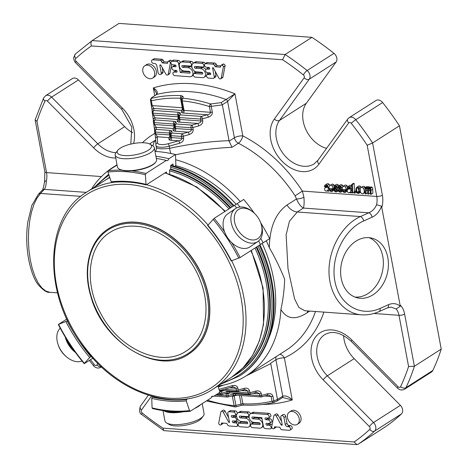 <?xml version="1.0" encoding="UTF-8"?>
<svg xmlns="http://www.w3.org/2000/svg" width="468" height="468" viewBox="0 0 468 468"><rect width="100%" height="100%" fill="white"/><g stroke="black" fill="none" stroke-linecap="round" stroke-linejoin="round"><path stroke-width="0.7" d="M163.016 410.611L164.952 420.948A19.902 6.488 -10.6 0 0 166.561 422.92L169.164 424.482A17.486 5.704 -10.6 0 0 174.962 425.909A17.486 5.704 -10.6 0 0 201.427 418.445L203.282 416.052A19.902 6.488 -10.6 0 0 204.071 413.624L202.205 403.644M238.154 230.455A17.486 11.835 -124.3 0 1 236.597 211.162A17.486 11.835 -124.3 0 1 253.264 212.273A17.486 11.835 -124.3 0 1 260.986 223.616A17.486 11.835 -124.3 0 1 255.698 239.604A17.486 11.835 -124.3 0 1 238.154 230.455M124.365 155.557A17.486 5.704 169.4 0 1 117.842 150.263A17.486 5.704 169.4 0 1 133.286 143.571A17.486 5.704 169.4 0 1 150.105 144.226A17.486 5.704 169.4 0 1 145.203 151.854A17.486 5.704 169.4 0 1 124.365 155.557M60.214 328.156A19.902 13.473 55.7 0 0 57.973 344.155L58.278 345.091A17.486 11.835 55.7 0 0 61.168 351.012A17.486 11.835 55.7 0 0 66.006 356.435L66.766 357.061A19.902 13.473 55.7 0 0 82.04 361.021M166.561 422.92A19.902 6.488 -10.6 0 0 173.16 424.546A19.902 6.488 -10.6 0 0 203.282 416.052M260.986 223.616L261.296 224.552A19.902 13.473 -124.3 0 1 257.862 241.523A19.902 13.473 -124.3 0 1 235.31 232.339A19.902 13.473 -124.3 0 1 235.457 208.629A19.902 13.473 -124.3 0 1 252.504 211.641L253.264 212.273M150.105 144.226L152.703 145.782A19.902 6.488 169.4 0 1 154.317 147.759A19.902 6.488 169.4 0 1 144.273 155.592A19.902 6.488 169.4 0 1 123.406 158.681A19.902 6.488 169.4 0 1 115.198 155.084A19.902 6.488 169.4 0 1 115.982 152.656L117.842 150.263M57.973 344.155A19.902 13.473 55.7 0 0 61.261 350.895A19.902 13.473 55.7 0 0 66.766 357.061M163.917 410.746A19.902 6.488 -10.6 0 0 170.937 412.647A19.902 6.488 -10.6 0 0 183.468 411.764M194.887 408.33A19.902 6.488 -10.6 0 0 200.602 404.668M257.862 241.523L250.07 246.829A19.902 13.473 -124.3 0 1 233.023 243.81A19.902 13.473 -124.3 0 1 227.518 237.645A19.902 13.473 -124.3 0 1 224.231 230.905A19.902 13.473 -124.3 0 1 227.664 213.934L235.457 208.629M154.317 147.759L156.546 159.664A19.902 6.488 169.4 0 1 155.756 162.086A19.902 6.488 169.4 0 1 125.635 170.586A19.902 6.488 169.4 0 1 119.036 168.96A19.902 6.488 169.4 0 1 117.421 166.982L115.198 155.084M65.245 337.036A19.902 13.473 55.7 0 0 69.053 345.589A19.902 13.473 55.7 0 0 75.471 352.474M166.052 411.027A19.387 6.324 -10.6 0 0 171.136 411.986A19.387 6.324 -10.6 0 0 178.279 411.846M232.941 243.746A19.387 13.127 -124.3 0 1 232.859 243.682A19.387 13.127 -124.3 0 1 227.495 237.668A19.387 13.127 -124.3 0 1 224.295 231.098A19.387 13.127 -124.3 0 1 224.26 231.005M155.756 162.086L155.364 162.595A19.387 6.324 169.4 0 1 126.015 170.873A19.387 6.324 169.4 0 1 119.586 169.287L119.036 168.96M66.778 339.546A19.387 13.127 55.7 0 0 69.656 345.191A19.387 13.127 55.7 0 0 73.739 350.064M135.837 226.231C161.571 227.553 190.113 251.919 200.737 281.631C211.524 309.594 205.259 339.44 186.1 351.123C161.94 367.977 119.662 349.637 101.199 314.32C83.579 283.608 87.75 245.718 110.091 232.35C117.597 227.606 126.179 225.564 135.837 226.231M211.477 396.648A153.323 112.829 57.4 0 0 213.449 396.449L212.402 396.162L210.781 398.157L190.242 411.243C178.039 412.589 165.432 411.676 152.416 408.523M190.429 411.185L189.528 410.611L186.258 400.865L186.521 399.549L187.844 398.701M153.007 396.624L152.299 397.075L151.749 398.373L152.082 407.903L152.703 408.453M217.889 386.024L219.983 392.266L213.449 396.449M258.605 240.961A153.323 112.829 57.4 0 1 260.46 244.512L269.662 238.621A153.323 112.829 57.4 0 0 260.705 222.815M239.973 207.02A153.323 112.829 57.4 0 0 237.182 203.627L234.515 205.335A153.323 112.829 57.4 0 1 236.662 207.932M260.775 238.335A153.323 112.829 57.4 0 1 263.127 242.81M224.529 231.783A153.323 112.829 -122.6 0 0 214.163 218.357L234.515 205.335M231.367 260.851L240.107 257.54L260.46 244.512M214.163 218.357L207.833 225.307M237.182 203.627L243.717 199.444A153.323 112.829 57.4 0 1 254.323 213.209M156.312 158.43A153.323 112.829 57.4 0 1 166.292 160.425L166.748 160.682M111.922 182.426C122.914 181.245 134.287 182.07 146.057 184.895L145.39 174.751L145.94 173.452L166.292 160.425C167.222 161.062 168.111 160.495 168.96 158.722L175.494 154.539L175.863 164.993L175.05 166.462M155.914 156.289A153.323 112.829 57.4 0 1 168.96 158.722M121.674 170.159A153.323 112.829 -122.6 0 0 108.213 170.726L117.064 165.058M108.213 170.726L107.944 172.043L111.214 181.789L111.928 182.421M173.096 165.888L173.025 163.97L170.639 165.502L170.767 169.2L169.597 169.948L169.749 174.114M155.002 151.404A153.323 112.829 57.4 0 1 175.494 154.539M84.474 363.548L92.869 358.178M67.684 320.796L58.535 324.371L66.854 319.047M65.982 321.697A141.775 104.329 -122.6 0 0 89.71 357.534L84.41 363.355A152.305 112.074 -122.6 0 1 58.664 324.47L58.535 324.371M108.535 228.706A74.412 54.762 57.4 0 1 108.623 228.653A74.412 54.762 57.4 0 1 135.79 222.183A74.412 54.762 57.4 0 1 203.381 278.32A74.412 54.762 57.4 0 1 188.844 354.007A74.412 54.762 57.4 0 1 188.756 354.06M146.338 184.831L166.45 171.961L166.497 173.16M89.71 357.534L91.219 356.335M228.091 396.963A2.047 0.503 -105.6 0 0 228.185 395.524A2.047 0.667 169.4 0 1 226.372 395.741A2.047 1.217 94.1 0 0 227.389 397.034A2.047 2.047 0 0 0 228.091 396.963L233.228 395.524A2.047 0.503 74.4 0 0 233.321 394.091A2.047 0.667 169.4 0 1 235.129 393.875L259.804 395.659A2.047 1.217 94.1 0 0 260.822 396.952L236.147 395.173A2.047 1.217 -85.9 0 1 235.129 393.875L235 393.202M221.774 394.618A2.047 0.503 -105.6 0 0 221.861 393.184A2.047 0.667 169.4 0 1 220.054 393.395A2.047 1.217 94.1 0 0 221.071 394.688A2.047 2.047 0 0 0 221.774 394.618L226.91 393.178A2.047 0.503 74.4 0 0 226.998 391.745A2.047 0.667 169.4 0 1 228.811 391.535L248.11 392.927A2.047 1.217 94.1 0 0 249.128 394.226L229.829 392.827A2.047 1.217 -85.9 0 1 228.811 391.535L228.682 390.856M183.199 110.038A2.047 1.93 -1.8 0 1 181.525 112.226A4.095 1.334 -10.6 0 0 183.222 113.034L207.301 114.771A2.047 0.503 74.4 0 1 208.301 117.211C211.121 116.181 212.454 114.473 212.308 112.086A2.047 0.667 169.4 0 1 210.501 112.297C210.501 113.484 209.43 114.309 207.301 114.771L201.398 116.427A2.047 1.217 94.1 0 0 200.585 119.071A2.047 0.667 -10.6 0 0 202.398 118.86A2.047 0.503 -105.6 0 0 201.398 116.427L180.309 114.9A2.047 1.93 178.2 0 0 178.618 116.865L178.618 116.865A2.047 1.93 178.2 0 0 178.647 117.146A2.047 0.667 -10.6 0 0 178.653 117.175A2.047 0.667 -10.6 0 0 179.496 117.55A2.047 1.217 -85.9 0 1 180.309 114.9L180.25 113.086A4.095 1.334 -10.6 0 0 178.554 112.279A2.047 1.217 94.1 0 0 177.741 114.929L153.065 113.145A2.047 1.217 -85.9 0 1 153.878 110.495A2.047 1.93 178.2 0 0 152.188 112.46L152.188 112.46A2.047 1.93 178.2 0 0 152.223 112.741A2.047 0.667 -10.6 0 0 152.223 112.776A2.047 0.667 -10.6 0 0 153.065 113.145L153.422 115.046L155.002 117.866L155.066 119.948A2.047 1.93 178.2 0 0 153.375 121.914L153.375 121.914A2.047 1.93 178.2 0 0 153.405 122.195A2.047 0.667 -10.6 0 0 153.41 122.23A2.047 0.667 -10.6 0 0 154.253 122.598A2.047 1.217 -85.9 0 1 155.066 119.948L174.365 121.347A2.047 1.217 94.1 0 0 173.558 123.991L154.253 122.598L154.61 124.5L156.189 127.319L156.254 129.402A2.047 1.93 178.2 0 0 154.563 131.373L154.563 131.373A2.047 1.93 178.2 0 0 154.592 131.648A2.047 0.667 -10.6 0 0 154.598 131.683A2.047 0.667 -10.6 0 0 155.44 132.052A2.047 1.217 -85.9 0 1 156.254 129.402L170.182 130.408A2.047 1.217 94.1 0 0 169.375 133.058L155.44 132.052L155.797 133.953L157.371 136.773L157.57 142.956A8.184 2.668 -10.6 0 0 168.205 143.723L178.636 140.804C180.765 140.341 181.83 139.517 181.83 138.329L171.481 137.58L171.124 135.679A2.047 1.217 -85.9 0 1 171.937 133.029A2.047 1.93 178.2 0 0 170.247 135L170.247 135A2.047 1.93 178.2 0 0 170.276 135.275A2.047 0.667 -10.6 0 0 170.282 135.31A2.047 0.667 -10.6 0 0 171.124 135.679L181.479 136.428A2.047 0.667 -10.6 0 0 183.286 136.217A2.047 0.503 -105.6 0 0 182.286 133.778A2.047 1.217 94.1 0 0 181.479 136.428L181.83 138.329A2.047 0.667 169.4 0 0 183.643 138.118L183.286 136.217L189.189 134.562A2.047 0.503 74.4 0 0 188.189 132.128C190.324 131.666 191.389 130.841 191.389 129.654L175.664 128.513L175.313 126.612A2.047 1.217 -85.9 0 1 176.12 123.967A2.047 1.93 178.2 0 0 174.429 125.933L174.429 125.933A2.047 1.93 178.2 0 0 174.465 126.208A2.047 0.667 -10.6 0 0 174.465 126.243A2.047 0.667 -10.6 0 0 175.313 126.612L191.032 127.752A2.047 0.667 -10.6 0 0 192.839 127.536A2.047 0.503 -105.6 0 0 191.845 125.102A2.047 1.217 94.1 0 0 191.032 127.752L191.389 129.654A2.047 0.667 169.4 0 0 193.196 129.437C193.343 131.824 192.009 133.532 189.189 134.562M178.618 116.924A2.047 0.667 -10.6 0 0 178.097 116.83A2.047 1.217 -85.9 0 1 177.284 119.48A2.047 1.93 178.2 0 0 178.846 118.24M174.435 125.991A2.047 0.667 -10.6 0 0 173.915 125.898A2.047 1.217 -85.9 0 1 173.101 128.542A2.047 1.93 178.2 0 0 174.663 127.308M170.253 135.059A2.047 0.667 -10.6 0 0 169.726 134.959A2.047 1.217 -85.9 0 1 168.919 137.61A2.047 1.93 178.2 0 0 170.481 136.369M264.613 396.022L271.136 396.49L268.696 395.091M260.822 396.952A2.047 2.047 0 0 0 261.518 396.882A2.047 0.503 -105.6 0 0 261.612 395.448A2.047 0.667 169.4 0 1 259.804 395.659L259.447 393.758L257.008 392.36L255.733 392.5A2.047 0.503 74.4 0 0 255.82 391.067C258.728 390.493 260.541 391.324 261.255 393.547L261.612 395.448L267.515 393.799A2.047 0.503 74.4 0 1 267.421 395.232L268.714 395.097M249.128 394.226A2.047 2.047 0 0 0 249.83 394.15A2.047 0.503 -105.6 0 0 249.924 392.716A2.047 0.667 169.4 0 1 248.11 392.927L247.753 391.026L245.331 389.633L244.039 389.768A2.047 0.503 74.4 0 0 244.132 388.335C247.04 387.761 248.847 388.592 249.567 390.815L249.924 392.716L255.82 391.067M237.44 391.494A2.047 2.047 0 0 0 238.142 391.423A2.047 0.503 -105.6 0 0 238.23 389.984A2.047 0.667 169.4 0 1 236.422 390.195A2.047 1.217 94.1 0 0 237.44 391.494L223.511 390.482A2.047 1.217 -85.9 0 1 222.663 389.75M229.542 387.826L236.065 388.294L233.626 386.901M174.476 126.278L174.816 128.109A2.047 0.667 -10.6 0 0 174.821 128.144L174.465 126.243A2.047 2.047 0 0 1 174.429 125.933L174.377 124.119A2.047 1.93 -1.8 0 1 176.062 122.154L176.12 123.967L191.845 125.102L197.742 123.453C199.877 122.985 200.942 122.16 200.942 120.972L179.852 119.451L179.496 117.55L200.585 119.071L200.942 120.972A2.047 0.667 169.4 0 0 202.755 120.762C202.901 123.148 201.562 124.857 198.742 125.886A2.047 0.503 74.4 0 0 197.742 123.453L179.039 122.101A2.047 1.217 94.1 0 0 179.852 119.451A2.047 0.667 -10.6 0 1 179.004 119.077L178.653 117.175A2.047 2.047 0 0 1 178.618 116.865L178.56 115.052A2.047 1.93 -1.8 0 1 180.25 113.086M181.525 112.226L181.473 110.413A2.047 1.93 178.2 0 0 183.035 109.173M182.789 107.856A2.047 0.667 -10.6 0 0 182.28 107.763L152.235 105.592L153.814 108.412L153.878 110.495L178.554 112.279M235.808 406.885A2.047 0.515 -105 0 0 235.919 405.446A2.047 0.667 169.4 0 1 234.111 405.657A2.047 1.199 95.4 0 0 235.082 406.949A2.047 2.047 0 0 0 235.808 406.885L240.967 405.475A2.047 0.503 74.4 0 0 241.061 404.036L235.919 405.446L234.146 395.969A2.047 0.667 169.4 0 1 232.339 396.18L234.111 405.657A164.221 120.849 57.4 0 1 207.576 400.21M267.515 393.799C270.416 393.225 272.23 394.05 272.949 396.279A2.047 0.667 -10.6 0 1 271.136 396.49L272.025 401.24A2.047 1.34 76.7 0 0 273.663 402.48C264.157 404.726 254.247 405.598 243.933 405.095A2.047 1.228 -87.2 0 1 242.869 403.796L241.061 404.036L239.446 395.407M277.237 400.912L274.02 402.363A2.047 2.047 0 0 1 273.663 402.48A2.047 1.34 76.7 0 0 273.944 402.363A2.047 0.398 -113.8 0 0 274.02 402.363A2.047 0.398 -113.8 0 0 273.833 401.023A2.047 0.667 169.4 0 1 272.025 401.24A164.221 120.849 57.4 0 1 242.869 403.796L241.324 395.548M224.213 389.317L236.422 390.195L236.065 388.294A2.047 0.667 -10.6 0 0 237.873 388.083C237.159 385.86 235.345 385.029 232.444 385.603A2.047 0.503 74.4 0 1 232.35 387.036L233.643 386.901M170.644 137.235A2.047 1.93 -1.8 0 1 168.977 139.423A4.095 1.334 -10.6 0 0 170.668 140.23L178.636 140.804A2.047 0.503 74.4 0 1 179.63 143.243L169.2 146.162A10.232 3.334 -10.6 0 1 155.926 145.367A10.232 3.334 -10.6 0 1 155.908 145.203A2.047 1.93 178.2 0 1 155.879 144.922L156.312 147.35C157.418 148.906 161.852 149.228 169.603 148.309L169.2 146.162A2.047 0.503 74.4 0 0 168.205 143.723M212.308 112.086L211.232 106.341A2.047 0.591 -98.2 0 0 210.606 103.978A2.047 1.035 107.7 0 0 209.424 106.552A2.047 0.667 -10.6 0 0 211.232 106.341L222.358 104.885L229.121 141.143L231.982 147.321C213.572 148.14 194.746 150.632 175.506 154.797M182.263 100.907A2.047 1.199 -84.6 0 1 183.105 98.262A2.047 1.925 177.9 0 0 181.385 100.234L181.385 100.234A2.047 1.925 177.9 0 0 181.414 100.503A2.047 0.667 -10.6 0 0 181.414 100.538A2.047 0.667 -10.6 0 0 182.263 100.907A164.221 120.849 57.4 0 1 209.424 106.552L210.501 112.297L184.035 110.384L182.263 100.907M150.515 100.509L151.386 105.189A2.047 0.667 169.4 0 0 151.392 105.224A2.047 0.667 169.4 0 0 152.235 105.592L151.351 100.848A2.047 1.34 -103.3 0 1 151.767 98.227A2.047 2.012 -175.3 0 0 150.503 100.439A2.047 0.667 -10.6 0 0 150.503 100.474A2.047 0.667 -10.6 0 0 151.351 100.848A164.221 120.849 57.4 0 1 180.508 98.286A2.047 1.228 92.8 0 1 181.286 95.636L183.011 96.414L183.105 98.262A166.269 122.353 57.4 0 1 210.606 103.978L221.159 102.621L222.358 104.885M150.544 99.169L150.474 99.93A2.047 2.047 0 0 0 150.503 100.474L152.123 110.378A2.047 1.93 -1.8 0 1 153.814 108.412L181.473 110.413A2.047 1.217 -85.9 0 0 182.28 107.763L180.508 98.286M178.565 115.239A2.047 0.667 -10.6 0 0 177.741 114.929L178.097 116.83L153.422 115.046A2.047 0.667 169.4 0 1 152.58 114.678L153.311 119.831A2.047 1.93 -1.8 0 1 155.002 117.866L177.284 119.48L177.343 121.288A4.095 1.334 -10.6 0 0 179.039 122.101M174.383 124.301A2.047 0.667 -10.6 0 0 173.558 123.991L173.915 125.898L154.61 124.5A2.047 0.667 169.4 0 1 153.767 124.131L154.499 129.285A2.047 1.93 -1.8 0 1 156.189 127.319L173.101 128.542L173.16 130.356A4.095 1.334 -10.6 0 0 174.856 131.163A2.047 1.217 94.1 0 0 175.664 128.513A2.047 0.667 -10.6 0 1 174.821 128.144L174.851 128.39A2.047 1.93 -1.8 0 1 173.16 130.356M170.194 133.368A2.047 0.667 -10.6 0 0 169.375 133.058L169.726 134.959L155.797 133.953A2.047 0.667 169.4 0 1 154.955 133.585L155.686 138.739A2.047 1.93 -1.8 0 1 157.371 136.773L168.919 137.61L168.977 139.423M268.287 339.464A117.152 86.211 -122.6 0 0 273.528 278.454A117.152 86.211 -122.6 0 0 262.098 243.337M236.229 204.405A117.152 86.211 -122.6 0 0 175.757 165.631M276.208 356.616A6.137 4.516 -122.6 0 0 275.945 359.793L270.674 363.168L277.495 399.496L277.167 400.953M181.286 95.636A166.269 122.353 57.4 0 0 151.767 98.227L151.802 97.607L150.55 99.596M151.38 97.812L156.675 94.489C158.125 92.36 157.002 90.172 153.305 87.92L156.669 93.465L156.341 94.635L151.375 97.812M155.522 151.439A6.137 5.908 180 0 0 156.347 147.555M152.896 145.905L154.194 141.705L155.136 141.096M154.715 141.406L154.194 141.705M170.925 153.516A6.137 1.632 77.7 0 1 169.603 148.309C189.821 143.933 209.641 141.389 229.057 140.675M217.912 386.1A123.704 91.032 -122.6 0 0 246.156 375.851A123.704 91.032 -122.6 0 0 280.911 309.453C283.076 299.655 284.322 289.593 284.661 279.261C280.396 268.591 275.289 258.061 269.352 247.683A123.704 91.032 -122.6 0 0 266.263 240.798M240.289 201.638A123.704 91.032 -122.6 0 0 175.681 159.74M117.047 164.958A123.704 91.032 -122.6 0 0 112.794 167.462A123.704 91.032 -122.6 0 0 91.558 188.967M229.519 422.434L228.84 422.382L223.271 412.209A1.65 1.211 -122.6 0 0 221.282 411.343A1.65 1.211 -122.6 0 0 220.849 411.992L218.685 423.218A1.556 1.141 -122.6 0 0 220.182 424.956A1.556 1.141 -122.6 0 0 220.919 424.845A1.556 1.141 -122.6 0 0 221.177 424.587L221.487 422.984L226.781 423.365L227.547 424.763A1.966 1.451 -122.6 0 0 229.203 425.974L236.281 426.483A1.942 1.427 -122.6 0 0 236.989 426.313A1.942 1.427 -122.6 0 0 237.37 424.336A1.942 1.427 -122.6 0 0 235.609 422.873L233.286 422.703A0.971 0.714 57.4 0 1 232.947 420.902L235.269 421.065A1.942 1.427 -122.6 0 0 235.977 420.902A1.942 1.427 -122.6 0 0 236.358 418.924A1.942 1.427 -122.6 0 0 234.591 417.456L232.274 417.292A0.971 0.714 57.4 0 1 231.935 415.485L234.257 415.654A1.942 1.427 -122.6 0 0 234.965 415.485A1.942 1.427 -122.6 0 0 235.345 413.507A1.942 1.427 -122.6 0 0 233.579 412.045L229.068 411.717A1.966 1.451 -122.6 0 0 228.355 411.887A1.966 1.451 -122.6 0 0 227.834 413.431L229.519 422.434M267.222 414.472L252.229 413.39A4.856 3.574 -122.6 0 0 250.456 413.811A4.856 3.574 -122.6 0 0 249.502 418.749A4.856 3.574 -122.6 0 0 253.913 422.417L259.266 422.803A0.971 0.714 57.4 0 1 259.605 424.605L251.807 424.037A1.942 1.433 -122.6 0 0 251.1 424.207A1.942 1.433 -122.6 0 0 250.719 426.184A1.942 1.433 -122.6 0 0 252.486 427.653L259.629 428.167A4.861 3.574 -122.6 0 0 261.401 427.746A4.861 3.574 -122.6 0 0 262.349 422.803A4.861 3.574 -122.6 0 0 257.938 419.141L252.89 418.772A0.965 0.714 57.4 0 1 252.55 416.976L261.811 417.643L263.496 426.67A1.942 1.427 -122.6 0 0 265.397 428.589L269.925 428.916A1.942 1.427 -122.6 0 0 270.633 428.746A1.942 1.427 -122.6 0 0 271.013 426.769A1.942 1.427 -122.6 0 0 269.252 425.301L266.93 425.137A0.971 0.714 57.4 0 1 266.59 423.329L268.913 423.499A1.942 1.427 -122.6 0 0 269.621 423.329A1.942 1.427 -122.6 0 0 270.001 421.352A1.942 1.427 -122.6 0 0 268.234 419.89L265.918 419.72A0.971 0.714 57.4 0 1 265.578 417.918L267.901 418.082A1.942 1.427 -122.6 0 0 268.609 417.912A1.942 1.427 -122.6 0 0 268.989 415.941A1.942 1.427 -122.6 0 0 267.222 414.472L268.971 413.355A1.942 1.427 -122.6 0 1 270.738 414.818A1.942 1.427 -122.6 0 1 270.358 416.795L268.609 417.912M282.204 397.741L282.777 397.513L292.248 399.97C289.101 396.724 285.936 395.448 282.748 396.139A2.047 1.503 -122.6 0 1 282.204 397.741L277.243 400.918M277.495 399.496L282.748 396.139L275.945 359.793A6.137 2.001 169.4 0 1 284.374 357.909A6.137 4.136 65.2 0 0 279.788 354.323M241.383 421.51A4.856 3.574 57.4 0 1 236.972 417.848A4.856 3.574 57.4 0 1 237.919 412.905A4.856 3.574 57.4 0 1 239.692 412.483L246.823 412.998A1.942 1.427 57.4 0 1 248.584 414.467A1.942 1.427 57.4 0 1 248.21 416.438A1.942 1.427 57.4 0 1 247.496 416.608L239.926 416.064A0.965 0.714 -122.6 0 0 240.265 417.86L245.402 418.234A4.861 3.574 57.4 0 1 249.813 421.896A4.861 3.574 57.4 0 1 248.865 426.839A4.861 3.574 57.4 0 1 247.092 427.261L240.061 426.757A1.942 1.427 57.4 0 1 238.294 425.289A1.942 1.427 57.4 0 1 238.674 423.312A1.942 1.427 57.4 0 1 239.382 423.148L247.075 423.704A0.971 0.714 -122.6 0 0 246.735 421.896L241.383 421.51M299.192 418.62A7.307 5.376 57.4 0 1 297.268 424.353A7.307 5.376 57.4 0 1 288.797 421.095A7.307 5.376 57.4 0 1 289.388 412.045A7.307 5.376 57.4 0 1 299.192 418.62M271.668 427.068L273.856 415.742A1.65 1.211 57.4 0 1 274.266 415.169A1.65 1.211 57.4 0 1 276.255 416.034L281.046 424.792A0.778 0.573 -122.6 0 0 282.186 424.587L280.812 417.24A1.942 1.427 57.4 0 1 281.326 415.713A1.942 1.427 57.4 0 1 283.93 417.462L285.24 424.447A2.194 1.615 -122.6 0 0 287.381 426.617L288.68 426.711A1.942 1.433 57.4 0 1 290.365 428.22A1.942 1.433 57.4 0 1 289.961 430.139A1.942 1.433 57.4 0 1 289.253 430.308L281.724 429.764A1.556 1.147 57.4 0 1 280.63 428.805L279.753 427.202L274.476 426.816L274.166 428.419A1.556 1.141 57.4 0 1 273.909 428.676A1.556 1.141 57.4 0 1 273.172 428.787A1.556 1.141 57.4 0 1 271.668 427.068M307.874 310.945A12.788 9.413 -122.6 0 0 307.166 312.729C295.554 320.34 286.802 319.246 280.911 309.453M269.352 247.683C269.644 227.512 275.535 213.291 287.007 205.019L296.49 198.959C298.52 203.615 300.819 206.651 303.387 208.073L368.819 212.8L360.383 216.555C342.284 224.739 328.665 248.701 328.986 271.803C329.185 294.928 343.284 313.583 361.489 314.824L361.489 314.824C367.462 315.221 373.335 314.133 379.127 311.565L387.562 307.809L391.266 307.137L396.098 308.985L400.275 306.265C396.805 303.399 392.874 302.872 388.469 304.691A4.095 2.281 66 0 1 387.562 307.809M287.007 205.019A12.788 9.413 57.4 0 0 297.262 211.992L289.44 221.276L286.118 234.86L288.001 268.685L294.577 298.836L298.859 307.423L304.65 310.717M212.53 67.702L213.209 67.749L218.778 77.928A1.65 1.211 -122.6 0 0 220.767 78.794A1.65 1.211 -122.6 0 0 221.194 78.144L223.365 66.918A1.556 1.141 -122.6 0 0 221.861 65.181A1.556 1.141 -122.6 0 0 221.124 65.286A1.556 1.141 -122.6 0 0 220.867 65.543L220.557 67.152L215.268 66.766L214.502 65.368A1.966 1.451 -122.6 0 0 212.846 64.163L205.768 63.648A1.942 1.427 -122.6 0 0 205.054 63.818A1.942 1.427 -122.6 0 0 204.674 65.795A1.942 1.427 -122.6 0 0 206.441 67.263L208.763 67.427A0.971 0.714 57.4 0 1 209.097 69.235L206.78 69.065A1.942 1.427 -122.6 0 0 206.072 69.235A1.942 1.427 -122.6 0 0 205.692 71.212A1.942 1.427 -122.6 0 0 207.453 72.675L209.775 72.844A0.971 0.714 57.4 0 1 210.114 74.646L207.792 74.482A1.942 1.427 -122.6 0 0 207.084 74.652A1.942 1.427 -122.6 0 0 206.704 76.623A1.942 1.427 -122.6 0 0 208.471 78.092L212.975 78.413A1.966 1.451 -122.6 0 0 213.695 78.244A1.966 1.451 -122.6 0 0 214.215 76.699L212.53 67.702M174.827 75.658L189.821 76.74A4.856 3.574 -122.6 0 0 191.593 76.319A4.856 3.574 -122.6 0 0 192.541 71.382A4.856 3.574 -122.6 0 0 188.13 67.72L182.783 67.333A0.971 0.714 57.4 0 1 182.444 65.532L190.236 66.093A1.942 1.433 -122.6 0 0 190.95 65.924A1.942 1.433 -122.6 0 0 191.33 63.946A1.942 1.433 -122.6 0 0 189.563 62.478L182.421 61.963A4.861 3.574 -122.6 0 0 180.648 62.384A4.861 3.574 -122.6 0 0 179.694 67.328A4.861 3.574 -122.6 0 0 184.111 70.996L189.16 71.358A0.965 0.714 57.4 0 1 189.499 73.16L180.239 72.487L178.548 63.467A1.942 1.427 -122.6 0 0 176.652 61.548L172.125 61.22A1.942 1.427 -122.6 0 0 171.411 61.39A1.942 1.427 -122.6 0 0 171.036 63.361A1.942 1.427 -122.6 0 0 172.797 64.83L175.12 64.999A0.971 0.714 57.4 0 1 175.453 66.801L173.137 66.632A1.942 1.427 -122.6 0 0 172.429 66.801A1.942 1.427 -122.6 0 0 172.048 68.778A1.942 1.427 -122.6 0 0 173.809 70.247L176.132 70.411A0.971 0.714 57.4 0 1 176.471 72.218L174.149 72.049A1.942 1.427 -122.6 0 0 173.441 72.218A1.942 1.427 -122.6 0 0 173.061 74.196A1.942 1.427 -122.6 0 0 174.827 75.658M295.109 195.823L302.375 191.079L303.937 197.291A6.137 1.86 165.6 0 1 296.49 198.959L295.109 195.823A123.704 91.032 -122.6 0 0 238.376 143.237A6.137 2.568 117.4 0 0 242.822 135.884A6.137 2.001 -10.6 0 0 234.392 137.767A6.137 4.516 -122.6 0 0 238.376 143.237L231.982 147.321M222.341 104.785L227.594 101.427L234.954 93.822A172.405 126.869 -122.6 0 0 153.305 87.92L154.75 95.653M229.121 141.143L234.392 137.767L227.594 101.427A2.047 1.503 -122.6 0 0 226.032 99.503L234.954 93.822L242.822 135.884A129.841 95.548 -122.6 0 1 302.375 191.079L376.758 196.455L367.175 145.25A237.633 174.868 -122.6 0 0 351.246 123.3A2.047 1.503 -122.6 0 0 348.724 122.908L318.971 164.128A32.292 23.763 -122.6 0 1 282.309 161.478A32.292 23.763 -122.6 0 1 274.365 119.042A4.095 2.662 35.8 0 0 279.531 120.405A28.197 20.75 -122.6 0 0 283.842 154.51A28.197 20.75 -122.6 0 0 314.204 163.841L317.983 160.237A4.095 2.662 35.8 0 0 318.971 164.128M200.661 68.626A4.856 3.574 57.4 0 1 205.072 72.288A4.856 3.574 57.4 0 1 204.124 77.226A4.856 3.574 57.4 0 1 202.351 77.647L195.226 77.132A1.942 1.427 57.4 0 1 193.459 75.67A1.942 1.427 57.4 0 1 193.84 73.692A1.942 1.427 57.4 0 1 194.548 73.523L202.117 74.073A0.965 0.714 -122.6 0 0 201.784 72.271L196.648 71.902A4.861 3.574 57.4 0 1 192.237 68.234A4.861 3.574 57.4 0 1 193.185 63.291A4.861 3.574 57.4 0 1 194.957 62.87L201.989 63.379A1.942 1.427 57.4 0 1 203.755 64.841A1.942 1.427 57.4 0 1 203.375 66.819A1.942 1.427 57.4 0 1 202.667 66.988L194.975 66.433A0.971 0.714 -122.6 0 0 195.314 68.234L200.661 68.626L202.416 67.503L197.063 67.117A0.971 0.714 -122.6 0 1 196.25 66.526M364.976 187.762L365.724 187.814L365.765 188.826L366.35 187.96A1.422 1.047 57.4 0 1 366.444 187.89A1.422 1.047 57.4 0 1 367.743 188.118L368.269 189.008L368.924 188.107L370.416 188.37A2.574 1.895 57.4 0 1 370.978 190.377L371.136 194.325L370.393 194.267L370.229 190.213A1.503 1.106 -122.6 0 0 369.936 189.002A1.006 0.743 -122.6 0 0 368.919 189.031L368.509 189.721L368.55 194.138L367.795 194.08L367.632 189.944A1.404 1.03 -122.6 0 0 367.357 188.832A1.047 0.772 -122.6 0 0 366.14 189.148L365.964 193.951L365.221 193.898L364.976 187.762L366.731 186.644L367.474 186.697L367.497 187.218M354.089 191.909L354.937 191.974L354.984 193.155L354.136 193.097L354.089 191.909L356.008 190.804M359.658 191.377L358.845 193.343L358.108 193.518L356.838 192.798A4.908 3.609 57.4 0 1 356.552 187.446A2.106 1.55 57.4 0 1 356.768 187.27A2.106 1.55 57.4 0 1 358.816 187.721L359.518 189.259L358.798 189.277L358.377 188.323A1.158 0.854 -122.6 0 0 357.224 188.048A1.158 0.854 -122.6 0 0 357.055 188.212A4.241 3.124 -122.6 0 0 357.289 192.272L358.342 192.611L358.886 191.207L360.179 191.043M338.434 188.142A2.001 1.474 57.4 0 1 338.387 186.2A2.27 1.667 57.4 0 1 338.645 185.977A2.27 1.667 57.4 0 1 340.762 186.387L341.505 187.861L340.78 187.879A1.258 0.924 -122.6 0 0 340.107 186.808A1.258 0.924 -122.6 0 0 339.089 186.703A1.258 0.924 -122.6 0 0 338.978 186.785A0.778 0.573 -122.6 0 0 339.078 187.785L341.108 189.277A2.03 1.498 57.4 0 1 341.459 191.769A2.539 1.872 57.4 0 1 341.178 192.009A2.539 1.872 57.4 0 1 338.826 191.576L338.031 189.844L338.774 189.832L339.271 190.985A1.492 1.094 -122.6 0 0 340.704 191.289A1.492 1.094 -122.6 0 0 340.815 191.201A0.948 0.696 -122.6 0 0 340.686 189.99L338.434 188.142M352.737 192.991L351.989 192.939L351.649 184.474L352.404 184.527L352.737 192.991L354.095 192.126M334.199 187.832A2.001 1.474 57.4 0 1 334.146 185.895A2.27 1.667 57.4 0 1 334.404 185.673A2.27 1.667 57.4 0 1 336.527 186.077L337.27 187.557L336.545 187.574A1.258 0.924 -122.6 0 0 335.872 186.498A1.258 0.924 -122.6 0 0 334.848 186.399A1.258 0.924 -122.6 0 0 334.743 186.48A0.778 0.573 -122.6 0 0 334.842 187.481L336.872 188.967A2.03 1.498 57.4 0 1 337.223 191.465A2.539 1.872 57.4 0 1 336.942 191.699A2.539 1.872 57.4 0 1 334.591 191.266L333.795 189.534L334.532 189.522L335.035 190.675A1.492 1.094 -122.6 0 0 336.469 190.985A1.492 1.094 -122.6 0 0 336.58 190.897A0.948 0.696 -122.6 0 0 336.451 189.686L334.199 187.832M360.208 191.213L360.331 188.429A2.322 1.708 57.4 0 1 360.916 187.592A2.322 1.708 57.4 0 1 363.25 188.171A4.662 3.434 57.4 0 1 364.157 192.172L363.531 193.465A2.229 1.638 57.4 0 1 363.314 193.641A2.229 1.638 57.4 0 1 361.062 193.073L360.208 191.213M142.851 71.51A7.307 5.376 57.4 0 1 144.782 65.777A7.307 5.376 57.4 0 1 153.247 69.036A7.307 5.376 57.4 0 1 152.656 78.092A7.307 5.376 57.4 0 1 142.851 71.51M329.103 186.826L329.718 185.504L330.747 185.152L332.099 185.89L332.953 187.844L333.076 188.774L329.835 188.54A3.118 2.293 -122.6 0 0 330.42 190.219A1.152 0.848 -122.6 0 0 331.677 190.628A1.152 0.848 -122.6 0 0 331.882 190.417L332.268 189.435L333.017 189.593L332.473 191.108A2.053 1.509 57.4 0 1 332.145 191.424A2.053 1.509 57.4 0 1 329.63 190.277A4.961 3.65 57.4 0 1 329.103 186.826M342.289 187.773L342.904 186.457L343.933 186.106L345.29 186.849L346.139 188.797L346.256 189.727L343.021 189.493A3.118 2.293 -122.6 0 0 343.606 191.172A1.152 0.848 -122.6 0 0 344.863 191.582A1.152 0.848 -122.6 0 0 345.068 191.371L345.454 190.388L346.203 190.546L345.653 192.061A2.053 1.509 57.4 0 1 345.325 192.377A2.053 1.509 57.4 0 1 342.816 191.231A4.961 3.65 57.4 0 1 342.289 187.773M170.375 63.069L168.193 74.389A1.65 1.211 57.4 0 1 167.778 74.962A1.65 1.211 57.4 0 1 165.795 74.096L160.998 65.344A0.778 0.573 -122.6 0 0 159.857 65.543L161.232 72.897A1.942 1.427 57.4 0 1 160.723 74.418A1.942 1.427 57.4 0 1 158.114 72.669L156.809 65.684A2.194 1.615 -122.6 0 0 154.662 63.519L153.369 63.426A1.942 1.433 57.4 0 1 151.679 61.911A1.942 1.433 57.4 0 1 152.082 59.992A1.942 1.433 57.4 0 1 152.796 59.822L160.325 60.366A1.556 1.147 57.4 0 1 161.419 61.331L162.297 62.934L167.573 63.315L167.883 61.712A1.556 1.141 57.4 0 1 168.141 61.46A1.556 1.141 57.4 0 1 168.878 61.349A1.556 1.141 57.4 0 1 170.375 63.069L170.879 62.747M325.19 186.72L324.418 186.568A2.545 1.872 57.4 0 1 325.137 185.035A2.545 1.872 57.4 0 1 327.36 185.357A2.527 1.86 57.4 0 1 328.132 187.686L328.179 189.207A4.815 3.539 -122.6 0 0 328.53 191.242L327.781 191.19L327.541 190.412L326.202 191.213L325.137 190.657L324.505 189.312L325.032 187.656L327.348 187.323A1.363 1.006 -122.6 0 0 326.945 185.96A1.574 1.158 -122.6 0 0 325.634 185.814A1.574 1.158 -122.6 0 0 325.19 186.72L326.646 185.79M326.693 186.592L324.985 187.686L327.22 186.387M347.8 188.352L347.022 188.206A2.545 1.872 57.4 0 1 347.742 186.668A2.545 1.872 57.4 0 1 349.97 186.995A2.527 1.86 57.4 0 1 350.743 189.318L350.789 190.845A4.815 3.539 -122.6 0 0 351.14 192.88L350.386 192.822L350.152 192.044L348.812 192.845L347.747 192.295L347.116 190.944L347.636 189.288L349.959 188.961A1.363 1.006 -122.6 0 0 349.549 187.598A1.574 1.158 -122.6 0 0 348.245 187.446A1.574 1.158 -122.6 0 0 347.8 188.352L349.251 187.422M349.303 188.224L347.595 189.318L349.824 188.019M86.235 192.377L44.349 189.353L40.529 193.442L37.013 198.093L33.965 204.358L31.502 212.01L29.712 220.756L28.671 230.262L28.413 240.178L28.946 250.117L30.25 259.717L32.28 268.609L34.96 276.453L38.183 282.964L41.833 287.884L45.77 291.037L49.848 292.301C47.087 292.874 43.173 290.306 38.107 284.591C34.263 279.636 31.14 271.417 28.741 259.933C26.43 247.239 26.103 234.649 27.764 222.171L31.83 205.464L38.247 194.448L42.067 190.365A4.095 3.539 -137 0 1 44.349 189.353C45.513 187.674 46.186 184.842 46.379 180.87C44.776 180.958 44.285 181.286 44.905 181.865M223.271 412.209L225.02 411.085L228.63 417.672M228.84 422.382L229.437 422.001M225.02 411.085A1.65 1.211 -122.6 0 0 223.031 410.22L221.282 411.343M220.919 424.845L222.674 423.727A1.556 1.141 -122.6 0 0 222.932 423.47L221.177 424.587M223.002 423.09L222.932 423.47M239.054 423.072A1.942 1.427 -122.6 0 0 237.358 421.75L235.035 421.586A0.971 0.714 -122.6 0 1 234.222 420.989M235.977 420.902L237.726 419.778A1.942 1.427 -122.6 0 0 237.984 419.55M236.586 416.374A1.942 1.427 -122.6 0 0 236.346 416.339L234.023 416.169A0.971 0.714 -122.6 0 1 233.21 415.578M234.965 415.485L236.714 414.361A1.942 1.427 -122.6 0 0 236.814 414.291M237.235 413.542A1.942 1.427 -122.6 0 0 235.328 410.922L230.823 410.594A1.966 1.451 -122.6 0 0 230.104 410.769L228.355 411.887M252.229 413.39L253.978 412.273A4.856 3.574 -122.6 0 0 252.205 412.694L250.456 413.811A1.942 1.427 -122.6 0 0 248.572 411.881L241.447 411.366A4.856 3.574 -122.6 0 0 239.674 411.787L237.919 412.905M251.807 424.037L253.562 422.92L260.079 423.388M253.562 422.92A1.942 1.433 -122.6 0 0 252.849 423.09L251.1 424.207M261.401 427.746L263.151 426.629A4.861 3.574 -122.6 0 0 263.449 426.406M262.062 418.983A4.861 3.574 -122.6 0 0 259.687 418.018L254.639 417.655A0.965 0.714 -122.6 0 1 253.826 417.07M272.124 424.716A1.942 1.427 -122.6 0 0 271.001 424.183L268.679 424.014A0.971 0.714 -122.6 0 1 267.866 423.423M269.621 423.329L271.37 422.212A1.942 1.427 -122.6 0 0 271.75 420.235A1.942 1.427 -122.6 0 0 269.989 418.766L267.667 418.603A0.971 0.714 -122.6 0 1 266.854 418.006M253.978 412.273L268.971 413.355M247.549 422.487L241.131 422.025A1.942 1.427 -122.6 0 0 240.423 422.195L238.674 423.312M251.907 423.692A4.861 3.574 -122.6 0 0 251.842 421.662M249.222 417.865A4.861 3.574 -122.6 0 0 247.151 417.111L242.014 416.742A0.965 0.714 -122.6 0 1 241.201 416.157M297.268 424.353L299.017 423.236A7.307 5.376 -122.6 0 0 300.947 417.503A7.307 5.376 -122.6 0 0 291.143 410.922L289.388 412.045M273.909 428.676L275.658 427.553A1.556 1.141 -122.6 0 0 275.915 427.302L275.985 426.927M274.166 428.419L275.915 427.302M289.961 430.139L291.716 429.021A1.942 1.433 -122.6 0 0 292.12 427.103A1.942 1.433 -122.6 0 0 290.429 425.587L289.136 425.494A2.194 1.615 -122.6 0 1 286.989 423.329L285.685 416.344A1.942 1.427 -122.6 0 0 283.076 414.595L281.326 415.713M288.68 426.711L290.429 425.587M281.613 421.504L278.004 414.917A1.65 1.211 -122.6 0 0 276.015 414.051L274.266 415.169M303.937 197.291C304.305 202.322 304.124 205.914 303.387 208.073L297.262 211.992L360.383 216.555A4.095 2.281 -114 0 1 363.665 220.972C343.851 229.601 330.355 257.821 334.883 281.157C339.113 304.621 360.284 317.415 380.034 308.441A4.095 2.281 66 0 1 379.127 311.565M220.767 78.794L222.516 77.67A1.65 1.211 -122.6 0 0 222.949 77.021L221.194 78.144M223.365 66.918L225.114 65.795L222.949 77.021M225.114 65.795A1.556 1.141 -122.6 0 0 223.61 64.057A1.556 1.141 -122.6 0 0 222.873 64.169L221.124 65.286M221.861 65.181L223.61 64.057M215.268 66.766L217.017 65.649L220.797 65.918M214.502 65.368L216.251 64.245L217.017 65.649M216.251 64.245A1.966 1.451 -122.6 0 0 214.596 63.04L207.517 62.531A1.942 1.427 -122.6 0 0 206.809 62.7L205.054 63.818M206.78 69.065L208.529 67.948L209.576 68.018M208.529 67.948A1.942 1.427 -122.6 0 0 207.821 68.112L206.072 69.235M207.792 74.482L209.541 73.359L210.588 73.435M209.541 73.359A1.942 1.427 -122.6 0 0 208.833 73.529L207.084 74.652M213.695 78.244L215.444 77.126A1.966 1.451 -122.6 0 0 215.964 75.582L215.169 71.341M194.635 73.183A4.856 3.574 -122.6 0 0 194.571 71.148M191.956 67.351A4.856 3.574 -122.6 0 0 189.879 66.596L184.532 66.21A0.971 0.714 -122.6 0 1 183.719 65.625M193.208 63.274A1.942 1.433 -122.6 0 0 191.313 61.361L184.17 60.846A4.861 3.574 -122.6 0 0 182.397 61.267L180.648 62.384M180.239 72.487L181.988 71.37L189.967 71.943M178.548 63.467L180.35 62.607M181.736 70.03L181.988 71.37M180.297 62.343A1.942 1.427 -122.6 0 0 178.402 60.425L173.874 60.097A1.942 1.427 -122.6 0 0 173.166 60.267L171.411 61.39M173.137 66.632L174.886 65.514L175.933 65.59M174.886 65.514A1.942 1.427 -122.6 0 0 174.178 65.684L172.429 66.801M174.149 72.049L175.898 70.931L176.945 71.007M175.898 70.931A1.942 1.427 -122.6 0 0 175.19 71.095L173.441 72.218M205.44 63.572A1.942 1.427 -122.6 0 0 203.738 62.256L196.706 61.747A4.861 3.574 -122.6 0 0 194.934 62.174L193.185 63.291M202.591 72.856L196.303 72.405A1.942 1.427 -122.6 0 0 195.589 72.569L193.84 73.692M204.124 77.226L205.879 76.108A4.856 3.574 -122.6 0 0 206.564 75.471M206.985 74.722A4.856 3.574 -122.6 0 0 207.207 72.634M205.815 69.463A4.856 3.574 -122.6 0 0 202.416 67.503M365.964 193.951L367.719 192.828L367.602 189.394M366.14 189.148L366.959 188.622M368.55 194.138L370.299 193.015L370.17 189.511M368.919 189.031L369.264 188.809M371.136 194.325L372.885 193.202L372.733 189.253A2.574 1.895 -122.6 0 0 372.171 187.247L370.416 188.37M370.978 190.377L372.733 189.253M368.924 188.107L370.674 186.989L372.171 187.247M367.743 188.118L369.492 186.995L370.024 187.89M369.492 186.995A1.422 1.047 -122.6 0 0 368.193 186.773A1.422 1.047 -122.6 0 0 368.105 186.837L366.538 187.838M365.724 187.814L367.474 186.697M354.984 193.155L356.493 192.184M354.937 191.974L356.119 191.219M357.289 192.272L358.886 191.248M358.886 191.207L360.103 190.429M357.055 188.212L357.447 187.96M358.412 188.364A4.241 3.124 -122.6 0 0 359.02 191.119M359.518 189.259L360.208 188.82M358.816 187.721L360.565 186.603L361.091 187.481M360.565 186.603A2.106 1.55 -122.6 0 0 358.517 186.147L356.768 187.27M339.271 190.985L340.727 190.049M338.774 189.832L339.669 189.253M338.031 189.844L339.312 189.025M341.459 191.769L342.699 190.979M341.108 189.277L342.196 188.575M341.505 187.861L342.412 187.282M340.762 186.387L342.512 185.264L343.26 186.744M342.512 185.264A2.27 1.667 -122.6 0 0 340.394 184.86L338.645 185.977M352.404 184.527L354.153 183.409L353.404 183.357L351.649 184.474M354.481 191.658L354.153 183.409M335.035 190.675L336.492 189.745M334.532 189.522L335.433 188.949M333.795 189.534L335.076 188.715M337.223 191.465L338.3 190.774M336.872 188.967L338.37 188.007M337.381 186.943L338.621 187.849M337.27 187.557L338.153 186.995M336.527 186.077L338.276 184.959L338.85 185.849M338.276 184.959A2.27 1.667 -122.6 0 0 336.159 184.55L334.404 185.673L333.86 184.778L332.105 185.895L333.848 184.772L332.496 184.029L329.917 185.351M363.314 193.641L365.063 192.524A2.229 1.638 -122.6 0 0 365.163 192.453M363.531 193.465L365.163 192.418M364.157 192.172L365.128 191.552M365.303 187.551A4.662 3.434 -122.6 0 0 365.005 187.048A2.322 1.708 -122.6 0 0 362.671 186.469L360.916 187.592M363.25 188.171L365.005 187.048M152.656 78.092L154.411 76.968A7.307 5.376 -122.6 0 0 154.996 67.913A7.307 5.376 -122.6 0 0 146.531 64.66L144.782 65.777M332.145 191.424L333.895 190.306A2.053 1.509 -122.6 0 0 333.976 190.248M332.473 191.108L333.947 190.166M334.766 188.499L334.725 188.943M333.017 189.593L334.749 188.487M334.719 188.464L334.017 188.311L332.268 189.435M330.42 190.219L332.169 189.101A1.152 0.848 -122.6 0 0 332.403 189.347M331.947 188.692A3.118 2.293 -122.6 0 0 332.169 189.101M333.076 188.774L334.292 187.99M345.653 192.061L347.408 190.938M346.203 190.546L347.133 189.949M347.554 189.341L345.454 190.388M343.606 191.172L345.355 190.055A1.152 0.848 -122.6 0 0 345.589 190.3M345.132 189.645A3.118 2.293 -122.6 0 0 345.355 190.055M346.256 189.727L348.011 188.604M344.653 185.34L345.682 184.983L347.034 185.726L347.636 186.744M168.193 74.389L169.942 73.271L171.674 64.297M171.855 61.109A1.556 1.141 -122.6 0 0 170.627 60.226A1.556 1.141 -122.6 0 0 169.89 60.337L168.141 61.46M168.878 61.349L170.627 60.226M167.807 62.086L164.046 61.811L163.168 60.208A1.556 1.147 -122.6 0 0 162.074 59.249L154.545 58.705A1.942 1.433 -122.6 0 0 153.832 58.869L152.082 59.992M162.297 62.934L164.046 61.811M161.419 61.331L163.168 60.208M160.325 60.366L162.074 59.249M160.723 74.418L162.472 73.3A1.942 1.427 -122.6 0 0 162.987 71.774L162.185 67.509M167.778 74.962L169.533 73.845A1.65 1.211 -122.6 0 0 169.942 73.271M328.53 191.242L329.735 190.47M328.179 189.207L329.092 188.627M328.132 187.686L329.057 187.095M329.776 185.451A2.527 1.86 -122.6 0 0 329.109 184.24A2.545 1.872 -122.6 0 0 326.886 183.912L325.137 185.035M327.36 185.357L329.109 184.24M351.14 192.88L351.965 192.348M350.789 190.845L351.877 190.148M350.743 189.318L351.813 188.627M349.97 186.995L351.708 185.878M351.708 185.86A2.545 1.872 -122.6 0 0 349.491 185.55L347.742 186.668M80.812 196.349L40.529 193.442A4.095 3.539 -137 0 0 38.247 194.448M400.275 306.265L381.549 206.195C379.601 211.466 376.453 215.14 372.101 217.222A4.095 2.281 -114 0 0 368.819 212.8C372.323 211.29 374.915 208.599 376.588 204.732A12.788 7.587 94.1 0 0 376.758 196.455A4.095 1.334 169.4 0 0 382.379 195.197L372.604 142.98L367.175 145.25M381.549 206.195L376.588 204.732M115.742 158.008A32.292 23.763 -122.6 0 1 93.658 147.841L47.449 101.135A2.047 1.503 -122.6 0 0 45.01 101.17A4.095 2.521 -154.5 0 1 43.647 97.911L35.129 119.855L36.966 121.387L46.548 172.593A12.788 7.587 -85.9 0 1 46.379 180.87M343.582 335.533A28.197 20.75 -122.6 0 0 354.171 358.64L400.38 405.346A6.137 4.516 57.4 0 1 401.445 413.917A241.728 177.881 57.4 0 1 384.883 427.149L358.038 444.325L356.955 444.594L164.198 430.671L163.718 430.507L162.958 428.138L354.118 441.956A237.633 174.868 -122.6 0 0 369.738 429.396A2.047 1.503 -122.6 0 0 369.381 426.541L323.172 379.835A32.292 23.763 -122.6 0 1 315.233 337.399A32.292 23.763 -122.6 0 1 351.895 340.049L398.098 386.755A2.047 1.503 -122.6 0 0 400.544 386.726A237.633 174.868 -122.6 0 0 408.582 366.502L398.999 315.297A12.788 7.587 94.1 0 0 396.098 308.985M356.955 444.594L354.118 441.956M351.895 340.049A4.095 0.772 -44.7 0 0 351.316 341.435L397.525 388.142C399.684 390.172 402.059 390.511 404.656 389.171A6.137 4.516 -122.6 0 0 405.937 387.691A241.728 177.881 -122.6 0 0 414.391 366.263L408.582 366.502M341.213 278.337A30.718 23.459 -76.5 0 1 348.286 248.368A30.718 23.459 -76.5 0 1 371.674 238.101A30.718 23.459 -76.5 0 1 387.323 273.441A30.718 23.459 -76.5 0 1 357.353 297.841A30.718 23.459 -76.5 0 1 341.213 278.337M274.365 119.042L304.124 77.828A4.095 2.662 35.8 0 0 309.284 79.191A6.137 4.516 -122.6 0 0 307.125 70.539A241.728 177.881 -122.6 0 0 285.088 54.522L282.59 59.752L91.436 45.94A237.633 174.868 -122.6 0 0 75.81 58.494A2.047 1.503 -122.6 0 0 76.167 61.355A4.095 0.772 135.3 0 0 75.594 62.735L121.803 109.442L131.8 127.033L130.812 144.097M304.124 77.828A2.047 1.503 -122.6 0 0 303.404 74.944A4.095 1.152 -51.2 0 1 307.125 70.539L333.971 53.358A241.728 177.881 57.4 0 0 311.934 37.341L285.088 54.522L92.178 40.576L75.342 54.019L73.651 57.716C73.809 59.986 74.459 61.659 75.594 62.735M311.934 37.341L119.018 23.4L92.178 40.576C90.85 41.757 90.599 43.542 91.436 45.94M47.449 101.135A4.095 0.772 -44.7 0 1 51.603 97.122A6.137 4.516 -122.6 0 0 45.566 95.735L72.405 78.554A6.137 4.516 57.4 0 1 78.443 79.946L124.652 126.652A28.197 20.75 -122.6 0 0 132.713 132.684M373.868 313.484L398.999 315.297A4.095 1.334 169.4 0 0 404.621 314.046L414.391 366.263L441.236 349.087A241.728 177.881 57.4 0 1 432.783 370.51A6.137 4.516 57.4 0 1 431.496 371.996L404.656 389.171M441.236 349.087L399.45 125.798L372.604 142.98A241.728 177.881 -122.6 0 0 355.791 119.726A4.095 0.38 141.6 0 0 351.246 123.3M382.631 102.55L355.791 119.726A6.137 4.516 -122.6 0 0 349.163 117.673L376.003 100.497A6.137 4.516 57.4 0 1 382.631 102.55A241.728 177.881 57.4 0 1 399.45 125.798M333.971 53.358A6.137 4.516 57.4 0 1 336.123 62.01L306.37 103.229A28.197 20.75 -122.6 0 0 305.68 129.121A28.197 20.75 -122.6 0 0 326.547 148.379M259.992 244.811A120.223 88.47 57.4 0 1 271.908 281.245A120.223 88.47 57.4 0 1 240.195 375.535L239.493 375.98A120.223 88.47 -122.6 0 0 271.206 281.695A120.223 88.47 -122.6 0 0 259.29 245.261M170.943 165.303A120.223 88.47 57.4 0 1 234 205.663M256.774 246.87A117.152 86.211 57.4 0 1 268.158 281.888A117.152 86.211 57.4 0 1 237.258 373.768L236.673 374.143A117.152 86.211 -122.6 0 0 267.573 282.262A117.152 86.211 -122.6 0 0 256.195 247.244M170.767 169.17A117.152 86.211 57.4 0 1 230.765 207.733M354.867 297.051A30.718 23.459 103.5 0 0 382.268 272.23A30.718 23.459 103.5 0 0 369.1 237.68M135.299 223.353A73.593 54.159 57.4 0 1 205.663 329.63A73.593 54.159 57.4 0 1 103.329 322.236A73.593 54.159 57.4 0 1 135.299 223.353M152.082 407.903A152.305 112.074 -122.6 0 0 189.528 410.611M151.749 398.373A141.775 104.329 -122.6 0 0 186.258 400.865M240.107 257.54A153.323 112.829 -122.6 0 0 231.771 242.722M238.815 258.184A152.305 112.074 -122.6 0 0 213.069 219.293M231.496 260.957A141.775 104.329 -122.6 0 0 207.769 225.12M135.621 222.294A74.412 54.762 57.4 0 1 203.206 278.431A74.412 54.762 57.4 0 1 188.674 354.118C158.324 375.886 103.305 343.237 90.891 296.437C82.251 268.626 89.499 240.429 108.447 228.764A74.412 54.762 57.4 0 1 135.621 222.294M145.94 173.452A153.323 112.829 -122.6 0 0 131.584 170.861M145.39 174.751A152.305 112.074 -122.6 0 0 107.944 172.043M145.724 184.281A141.775 104.329 -122.6 0 0 111.214 181.789M152.299 397.075A140.751 103.574 -122.6 0 0 186.521 399.549M67.275 321.06A140.751 103.574 -122.6 0 0 90.804 356.598M85.258 195.46A114.993 84.62 57.4 0 1 241.049 297.999A114.993 84.62 57.4 0 1 119.89 380.531A114.993 84.62 57.4 0 1 85.258 195.46M85.293 193.009A117.035 86.124 57.4 0 1 86.814 192.003A117.035 86.124 57.4 0 1 114.35 182.198M146.478 184.743A117.035 86.124 57.4 0 1 207.95 224.915M231.754 260.857A117.035 86.124 57.4 0 1 212.987 389.165C177.969 412.887 120.656 395.062 86.276 350.421C43.425 298.929 42.524 219.796 85.27 193.021L105.177 180.25A117.035 86.124 57.4 0 1 109.799 177.559L105.177 180.25M164.841 172.996A117.035 86.124 57.4 0 1 224.845 211.524M250.86 250.661A117.035 86.124 57.4 0 1 231.35 377.413L212.987 389.165M233.128 393.067L233.321 394.091L228.185 395.524L227.828 393.623L230.502 392.874M226.81 390.721L226.998 391.745L221.861 393.184L221.51 391.283L224.184 390.534M179.01 119.106A2.047 1.93 -1.8 0 1 179.033 119.322L179.004 119.077A2.047 0.667 -10.6 0 1 179.004 119.047L178.659 117.211M170.668 140.23A2.047 1.217 94.1 0 0 171.481 137.58A2.047 0.667 -10.6 0 1 170.639 137.212A2.047 0.667 -10.6 0 1 170.633 137.177L170.288 135.34M221.422 390.64A2.047 0.503 74.4 0 0 221.51 391.283A2.047 0.667 169.4 0 1 219.726 391.494M219.855 392.348L220.054 393.395L218.41 393.278M227.74 392.985A2.047 0.503 74.4 0 0 227.828 393.623A2.047 0.667 169.4 0 1 226.015 393.84L226.372 395.741L215.76 394.969M232.239 395.799A2.047 1.217 -85.9 0 1 232.339 396.18L231.18 396.098M236.82 395.22L234.146 395.969A2.047 0.503 74.4 0 1 234.064 395.331M225.915 393.459A2.047 1.217 -85.9 0 1 226.015 393.84L224.862 393.752M220.773 390.277A2.047 0.503 74.4 0 1 220.586 390.839L219.597 391.113M181.426 100.567L183.187 109.98A2.047 0.667 -10.6 0 0 183.193 110.015A2.047 0.667 -10.6 0 0 184.035 110.384A2.047 1.217 94.1 0 1 183.222 113.034M179.033 119.322A2.047 1.93 -1.8 0 1 177.343 121.288M176.062 122.154A4.095 1.334 -10.6 0 0 174.365 121.347M174.856 131.163L188.189 132.128L182.286 133.778L171.937 133.029L171.879 131.221A4.095 1.334 -10.6 0 0 170.182 130.408M170.662 137.457L170.282 135.31A2.047 2.047 0 0 1 170.247 135L170.188 133.187A2.047 1.93 -1.8 0 1 171.879 131.221M252.919 393.29L259.447 393.758A2.047 0.667 -10.6 0 0 261.255 393.547M241.231 390.558L247.753 391.026A2.047 0.667 -10.6 0 0 249.567 390.815M157.57 142.956A2.047 1.93 178.2 0 0 155.879 144.922L155.686 138.739M206.716 400.76A2.047 2.047 0 0 0 207.494 401.216A2.047 1.035 -72.3 0 1 207.008 400.573M244.132 388.335L238.23 389.984L237.873 388.083M232.444 385.603L219.012 389.358M272.949 396.279L273.833 401.023L277.477 399.397M193.196 129.437L192.839 127.536L198.742 125.886M202.755 120.762L202.398 118.86L208.301 117.211M183.643 138.118C183.789 140.505 182.45 142.208 179.63 143.243M152.123 110.214L151.404 105.253M152.123 110.378L152.188 112.46A2.047 2.047 0 0 0 152.223 112.776L152.58 114.678A2.047 0.667 169.4 0 1 152.574 114.642L152.235 112.806M153.311 119.668L152.586 114.707M153.311 119.831L153.375 121.914A2.047 2.047 0 0 0 153.41 122.23L153.767 124.131A2.047 0.667 169.4 0 1 153.761 124.096L153.422 122.259M154.499 129.121L153.773 124.16M154.499 129.285L154.563 131.373A2.047 2.047 0 0 0 154.598 131.683L154.955 133.585A2.047 0.667 169.4 0 1 154.949 133.55L154.604 131.713M155.686 138.575L154.961 133.614M270.779 363.613L246.174 375.839M223.651 385.082L218.234 387.054M156.341 94.635A2.047 1.503 -122.6 0 1 156.675 94.489A166.269 122.353 -122.6 0 1 226.032 99.503L221.159 102.621M183.216 110.261L181.414 100.538A2.047 2.047 0 0 1 181.385 100.234L181.321 98.385A2.047 1.93 -1.8 0 1 183.011 96.414M246.156 375.851L285.954 350.38A123.704 91.032 -122.6 0 0 315.49 311.501M307.166 312.729L309.74 311.085M155.727 140.107A123.704 91.032 -122.6 0 0 152.591 141.991L149.561 143.933M235.609 422.873L237.358 421.75M233.286 422.703L235.035 421.586M234.591 417.456L236.346 416.339M232.274 417.292L234.023 416.169M233.579 412.045L235.328 410.922M229.068 411.717L230.823 410.594M259.605 424.605L260.185 424.23M257.938 419.141L259.687 418.018M252.89 418.772L254.639 417.655M269.252 425.301L271.001 424.183M266.93 425.137L268.679 424.014M268.234 419.89L269.989 418.766M265.918 419.72L267.667 418.603M262.612 404.451A172.405 126.869 -122.6 0 0 292.248 399.97L284.374 357.909A129.841 95.548 -122.6 0 0 323.903 312.103M247.075 423.704L247.654 423.329M239.382 423.148L241.131 422.025M245.402 418.234L247.151 417.111M240.265 417.86L242.014 416.742M246.823 412.998L248.572 411.881M239.692 412.483L241.447 411.366M287.381 426.617L289.136 425.494M285.24 424.447L286.989 423.329M283.93 417.462L285.685 416.344M281.046 424.792L282.099 424.119M276.255 416.034L278.004 414.917M212.846 64.163L214.596 63.04M205.768 63.648L207.517 62.531M209.097 69.235L209.676 68.86M210.114 74.646L210.694 74.277M214.215 76.699L215.964 75.582M188.13 67.72L189.879 66.596M182.783 67.333L184.532 66.21M189.563 62.478L191.313 61.361M182.421 61.963L184.17 60.846M189.499 73.16L190.072 72.786M176.652 61.548L178.402 60.425M172.125 61.22L173.874 60.097M175.453 66.801L176.032 66.433M176.471 72.218L177.05 71.844M154.896 133.281A129.841 95.548 -122.6 0 0 142.371 142.717M195.314 68.234L197.063 67.117M201.989 63.379L203.738 62.256M194.957 62.87L196.706 61.747M202.117 74.073L202.697 73.698M194.548 73.523L196.303 72.405M365.853 191.049L367.608 189.932M368.433 191.16L370.182 190.043M368.509 189.721L369.784 188.902M339.867 188.364L340.768 187.791M339.078 187.785L340.324 186.989M335.632 188.06L336.527 187.487M334.842 187.481L336.088 186.679M152.796 59.822L154.545 58.705M161.232 72.897L162.987 71.774M159.857 65.543L160.705 65.005M326.974 187.434L327.372 187.177M326.126 187.457L327.331 186.691M349.578 189.066L349.982 188.815M348.736 189.095L349.935 188.323M101.48 176.565L46.548 172.593A4.095 1.334 169.4 0 1 44.864 171.85L35.129 119.855M90.499 359.693A237.633 174.868 -122.6 0 0 94.308 364.595A2.047 1.503 -122.6 0 0 96.823 364.981A4.095 2.662 35.8 0 0 101.199 366.655M97.917 363.472L96.823 364.981M148.327 395.249L140.441 406.177A4.095 2.662 35.8 0 0 141.43 410.067L151.445 396.191M141.43 410.067A2.047 1.503 -122.6 0 0 142.143 412.951A237.633 174.868 -122.6 0 0 162.958 428.138M372.101 217.222L363.665 220.972M388.469 304.691L380.034 308.441M303.404 74.944A237.633 174.868 -122.6 0 0 282.59 59.752M133.591 143.518A32.292 23.763 -122.6 0 0 122.376 108.061L76.167 61.355M45.01 101.17A237.633 174.868 -122.6 0 0 36.966 121.387M93.658 147.841A4.095 0.772 -44.7 0 1 97.812 143.828A28.197 20.75 -122.6 0 0 115.953 152.697M78.443 79.946L51.603 97.122L97.812 143.828L124.652 126.652M94.308 364.595A4.095 0.38 141.6 0 0 93.43 365.643C95.601 368.129 98.14 368.661 101.053 367.234A6.137 4.516 -122.6 0 0 101.474 366.912M163.718 430.507L141.915 414.648A4.095 1.152 -51.2 0 1 142.143 412.951M358.038 444.325A241.728 177.881 -122.6 0 0 374.605 431.098A4.095 2.744 -133.2 0 1 369.738 429.396M401.445 413.917L374.605 431.098A6.137 4.516 -122.6 0 0 373.534 422.522A4.095 0.772 135.3 0 0 369.381 426.541M351.316 341.435C341.307 332.502 332.426 330.256 324.669 334.696A28.197 20.75 -122.6 0 0 327.325 375.816A4.095 0.772 135.3 0 0 323.172 379.835M354.171 358.64L327.325 375.816L373.534 422.522L400.38 405.346M397.525 388.142A4.095 0.772 -44.7 0 1 398.098 386.755M432.783 370.51L405.937 387.691A4.095 2.521 -154.5 0 1 400.544 386.726M404.621 314.046A16.883 10.021 94.1 0 0 400.368 305.3M381.958 206.932A16.883 10.021 94.1 0 0 382.379 195.197M349.163 117.673L347.742 119.018A4.095 2.662 35.8 0 0 348.724 122.908M336.123 62.01L309.284 79.191L279.531 120.405L306.37 103.229M75.81 58.494A4.095 2.744 -133.2 0 1 75.342 54.019M122.376 108.061A4.095 0.772 135.3 0 0 121.803 109.442M233.298 206.113A120.223 88.47 -122.6 0 0 170.65 165.859M223.177 382.637A119.2 87.715 -122.6 0 0 258.067 246.045M232.064 206.903A119.2 87.715 -122.6 0 0 170.697 167.316M109.015 175.237A119.2 87.715 -122.6 0 0 97.005 185.48M230.18 208.108A117.152 86.211 -122.6 0 0 170.217 169.551M241.81 369.071A116.134 85.457 -122.6 0 0 254.966 248.028M228.946 208.898A116.134 85.457 -122.6 0 0 169.632 170.843M84.217 363.654C74.12 351.614 65.491 338.586 58.33 324.552M207.576 225.412C216.754 236.387 224.617 248.262 231.163 261.033M165.151 172.791L196.794 186.995L225.289 211.238M251.304 250.368L263.075 287.896L263.525 324.371L259.418 340.839L252.539 355.464L243.091 367.784L231.35 377.413M227.389 397.034L214.046 396.068M236.147 395.173L233.228 395.524M221.071 394.688L216.696 394.372M229.829 392.827L226.91 393.178M223.511 390.482L220.586 390.839M261.518 396.882L267.421 395.232M249.83 394.15L255.733 392.5M238.142 391.423L244.039 389.768M219.445 390.651L232.35 387.036M235.082 406.949L207.494 401.216M243.933 405.095L240.967 405.475M156.406 148.379L156.324 147.473M112.794 167.462L117.006 164.765M57.465 292.851L49.842 292.301M236.989 426.313L238.358 425.435M270.633 428.746L271.943 427.904M248.865 426.839L250.585 425.74M248.21 416.438L249.163 415.83M304.68 310.717L361.489 314.824M191.593 76.319L193.325 75.213M190.95 65.924L191.892 65.321M203.375 66.819L204.744 65.941M371.288 186.831L369.533 187.955L371.288 186.831M366.444 187.89L368.193 186.773M360.594 192.225L358.845 193.343M359.874 192.401L359.371 192.722M359.898 192.401L359.36 192.746M359.834 192.395L359.389 192.681M341.178 192.009L342.716 191.02M336.942 191.699L338.317 190.821M332.122 185.919L333.877 184.801M345.325 192.377L347.08 191.26M344.852 185.182L343.102 186.305M347.04 185.726L345.29 186.849L347.034 185.72M345.308 186.872L347.063 185.755M327.594 190.622L326.956 191.026M350.204 192.254L349.567 192.664M44.6 181.426C43.676 187.218 42.834 190.195 42.067 190.365M45.566 95.735L43.647 97.911M44.606 181.385L44.864 171.85M89.376 360.413L93.43 365.643M141.915 414.648C139.452 413.478 138.961 410.652 140.441 406.177M347.742 119.018L317.983 160.237M101.053 367.234L101.509 366.941M220.674 384.246L239.493 375.98M108.681 174.242L94.501 187.083M232.953 376.348L236.673 374.143M109.688 177.232L106.815 179.238M110.846 231.882L110.097 232.362M186.925 350.585L186.094 351.117"/></g></svg>
